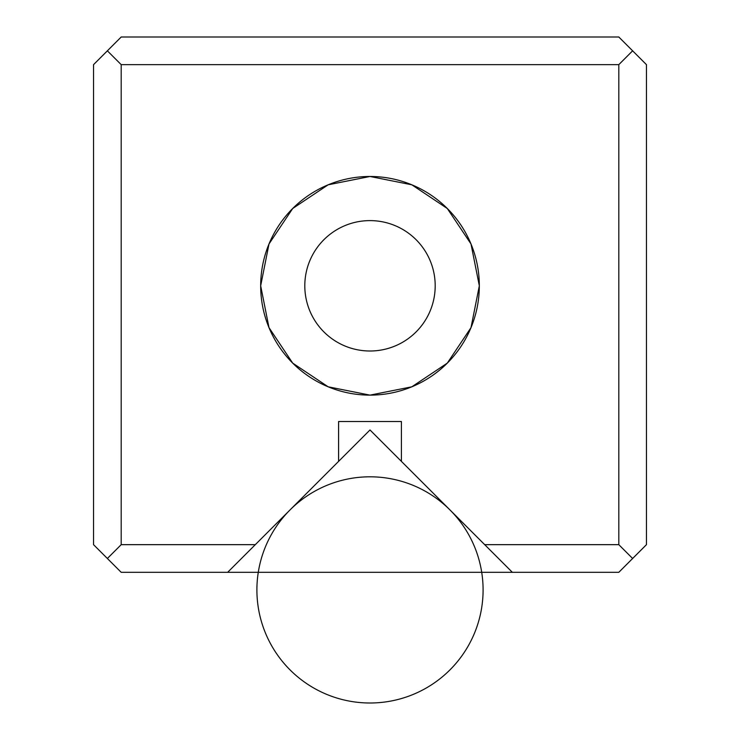 <?xml version="1.0" encoding="UTF-8"?>
<svg xmlns="http://www.w3.org/2000/svg" width="740" height="740" viewBox="0 0 740 740"><rect width="100%" height="100%" fill="white"/><g stroke="black" fill="none" stroke-linecap="round" stroke-linejoin="round"><path stroke-width="1.11" d="M618.807 37L121.194 37L93.545 64.648L121.194 37L618.807 37L632.626 50.819L618.807 37M93.545 544.668L93.545 64.648L93.545 544.668L121.194 572.316L227.652 572.316L338.587 461.381L338.587 421.523L401.413 421.523L401.413 461.381L484.7 544.668L618.807 544.668L618.807 64.648L121.194 64.648L121.194 544.668L255.3 544.668L370 429.968L512.348 572.316L618.807 572.316L646.455 544.668L618.807 572.316L512.348 572.316L484.7 544.668L618.807 544.668L632.626 558.487L618.807 544.668L618.807 64.648L121.194 64.648L107.374 50.819L121.194 64.648L121.194 544.668L255.3 544.668L227.652 572.316L121.194 572.316L107.374 558.487L121.194 544.668L107.374 558.487L93.545 544.668M370 395.132L328.162 386.807L292.698 363.109L268.999 327.644L260.674 285.807L268.999 243.969L292.698 208.504L328.162 184.806L370 176.481L411.838 184.806L447.302 208.504L471.001 243.969L479.326 285.807L471.001 327.644L447.302 363.109L411.838 386.807L370 395.132M292.698 363.109L328.162 386.807M646.455 64.648L646.455 544.668L646.455 64.648L632.626 50.819L618.807 64.648L632.626 50.819L646.455 64.648M370 176.481A109.326 109.326 0 0 1 464.674 340.474A109.326 109.326 0 0 1 275.326 340.474A109.326 109.326 0 0 1 370 176.481M370 220.613A65.194 65.194 0 0 1 426.462 318.404A65.194 65.194 0 0 1 313.538 318.404A65.194 65.194 0 0 1 370 220.613M370 351A65.194 65.194 0 0 0 426.462 253.21A65.194 65.194 0 0 0 313.538 253.21A65.194 65.194 0 0 0 370 351M401.413 461.381L401.413 421.523L338.587 421.523L338.587 461.381M512.348 572.316L227.652 572.316M483.091 589.909A113.091 113.091 0 0 1 313.455 687.849A113.091 113.091 0 0 1 313.455 491.961A113.091 113.091 0 0 1 483.091 589.909"/></g></svg>
